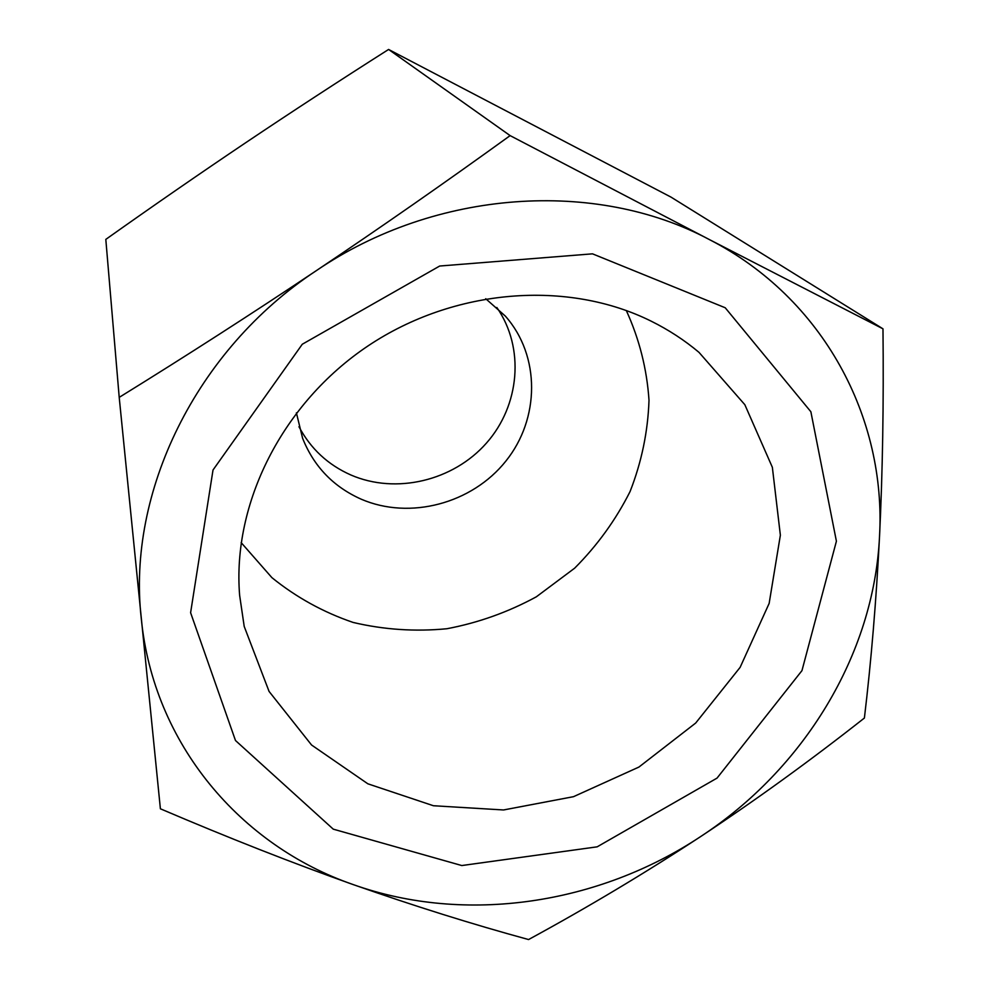 <?xml version="1.0" encoding="UTF-8"?>
<svg xmlns="http://www.w3.org/2000/svg" width="989" height="989" viewBox="0 0 989 989"><rect width="100%" height="100%" fill="white"/><g stroke="black" fill="none" stroke-linecap="round" stroke-linejoin="round"><path stroke-width="1.48" d="M298.975 426.741C310.67 448.734 327.952 464.805 350.798 474.955C395.983 494.599 453.209 480.864 486.44 443.097C519.818 405.453 524.974 347.881 496.837 307.492M296.391 412.821L302.609 438.3C313.896 466.524 333.441 486.823 361.245 499.21C409.978 520.239 472.062 503.562 505.861 461.097C539.883 418.829 540.612 355.978 505.354 316.109L485.723 298.715M239.635 595.353L244.209 626.457L269.07 691.435L311.572 745.014L367.859 783.807L433.417 805.738L503.525 809.966L573.509 796.677L638.931 767.056L695.687 723.046L740.118 667.365L769.145 603.414L780.37 535.197L772.36 467.315L744.841 404.699L699 352.368C684.536 340.216 668.601 329.819 651.195 321.178C567.735 279.677 454.421 288.195 368.242 345.767C282.088 403.388 232.118 503.784 239.635 595.353M190.605 612.723L213.018 469.998L302.288 344.234L439.685 266.029L592.498 253.839L725.221 307.764L810.869 411.745L836.41 541.206L801.955 670.641L717.037 778.108L597.171 846.831L461.789 865.548L333.256 829.153L235.481 740.514L190.605 612.723M241.155 542.615L271.938 577.675C296.292 597.356 323.354 612.278 353.135 622.44C383.843 629.684 415.071 631.786 446.83 628.744C478.256 622.81 508.086 612.166 536.335 596.812L574.646 568.181C597.294 545.471 615.764 519.942 630.067 491.558C641.614 462.061 647.919 431.624 649.007 400.285C646.917 369.021 639.339 339.091 626.297 310.509M882.979 328.83C883.77 403.277 882.621 472.47 879.53 536.434C886.354 418.149 823.862 298.332 709.237 239.499C596.268 179.133 435.976 189.084 316.319 270.652C380.839 227.383 445.433 182.372 510.126 135.617L709.237 239.499L882.979 328.83L671.024 197.12L388.59 49.45C339.116 80.9 291.532 111.942 245.865 142.601C200.211 173.285 153.518 205.551 105.811 239.387L119.212 397.368C186.043 356.052 251.738 313.822 316.319 270.652C195.303 350.316 127.074 492.979 141.242 618.187C153.431 744.358 241.007 845.904 353.345 884.636C292.806 863.162 228.484 837.881 160.391 808.792L119.212 397.368M879.53 536.434C876.279 600.311 871.235 660.837 864.398 718.026C810.609 760.393 756.078 799.878 700.793 836.471C803.389 769.294 873.93 655.25 879.53 536.434M700.793 836.471C645.372 872.879 587.973 907.234 528.571 939.55C472.297 924.208 413.884 905.912 353.345 884.636C465.708 924.616 598.605 904.317 700.793 836.471M510.126 135.617L388.59 49.45"/></g></svg>
